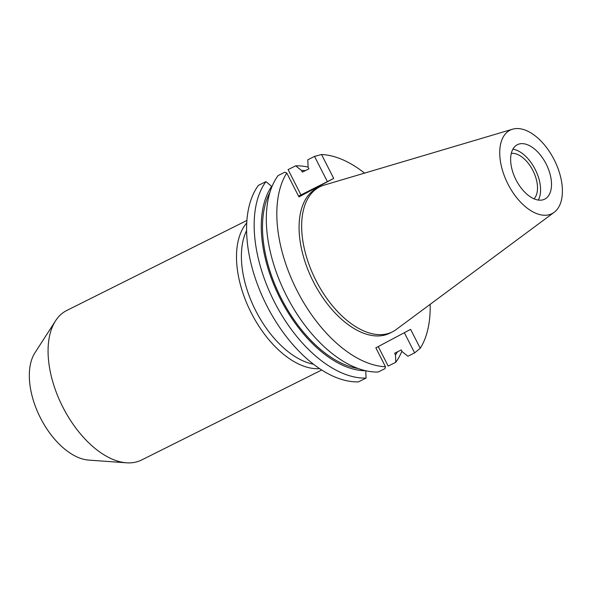 <?xml version="1.0" encoding="UTF-8"?>
<svg xmlns="http://www.w3.org/2000/svg" width="592" height="592" viewBox="0 0 592 592"><rect width="100%" height="100%" fill="white"/><g stroke="black" fill="none" stroke-linecap="round" stroke-linejoin="round"><path stroke-width="0.89" d="M554.134 159.655A46.701 26.115 -116.6 0 1 554.142 212.336A46.701 26.115 -116.6 0 1 508.01 184.164A46.701 26.115 -116.6 0 1 512.598 129.189A46.701 26.115 -116.6 0 1 554.134 159.655M546.113 163.917A30.458 17.035 63.4 0 0 517.46 144.663A30.458 17.035 63.4 0 0 516.032 179.901A30.458 17.035 63.4 0 0 544.684 199.156A30.458 17.035 63.4 0 0 546.113 163.917M554.142 212.336L396.166 329.559A81.111 45.355 -116.6 0 1 392.348 331.905A81.111 45.355 -116.6 0 1 316.032 280.638A81.111 45.355 -116.6 0 1 319.835 186.798A81.111 45.355 -116.6 0 1 324.002 185.155L512.598 129.189M319.835 186.798L317.253 188.093A81.111 45.355 63.4 0 0 313.449 281.925A81.111 45.355 63.4 0 0 389.765 333.2L392.348 331.905M430.14 304.347A114.286 63.906 -116.6 0 1 420.253 348.281L410.619 329.367L375.846 347.844L385.488 366.759A114.286 63.906 -116.6 0 1 297.058 290.635A114.286 63.906 -116.6 0 1 286.765 173.005L298.945 196.899L333.71 178.429L321.53 154.527A114.286 63.906 -116.6 0 1 364.561 173.123M298.56 196.152L333.71 178.429M265.941 181.626L258.371 185.407A114.286 63.906 63.4 0 0 266.837 305.738A114.286 63.906 63.4 0 0 358.478 381.877L366.048 378.096A114.286 63.906 -116.6 0 1 274.407 301.957A114.286 63.906 -116.6 0 1 265.941 181.626L271.972 186.65M378.251 346.564L388.197 366.085L395.767 362.304L395.486 354.941L394.627 353.246L401.235 349.939L402.101 351.633L407.91 356.236L414.629 352.876L404.351 332.697M300.958 194.872L288.089 169.615L295.66 165.834A114.286 63.906 -116.6 0 1 308.092 167.092M385.488 366.759L384.911 368.668L378.192 372.02A114.286 63.906 63.4 0 1 286.55 295.889A114.286 63.906 63.4 0 1 278.092 175.558L284.804 172.198L286.765 173.005M365.767 370.733L366.048 378.096M365.612 370.733A107.825 60.295 -116.6 0 1 280.364 298.879A107.825 60.295 -116.6 0 1 271.758 186.221M269.959 192.333A106.005 59.274 63.4 0 0 281.267 298.398A106.005 59.274 63.4 0 0 357.975 368.476M420.253 348.281L414.629 352.876M321.53 154.527L314.53 156.406L307.81 159.766L308.092 167.129L308.95 168.824L302.342 172.124L301.476 170.429L295.66 165.834M314.53 156.406L327.398 181.663M401.887 351.211A114.286 63.906 -116.6 0 1 395.767 362.304M301.476 170.429A107.825 60.295 -116.6 0 1 305.413 170.592M397.469 351.826A107.825 60.295 -116.6 0 1 395.486 354.941M246.627 230.54A81.111 45.355 63.4 0 0 255.751 310.763A81.111 45.355 63.4 0 0 313.42 364.198M319.591 368.653A83.605 46.753 -116.6 0 1 251.311 313.02A83.605 46.753 -116.6 0 1 246.768 222.925M246.931 220.439L66.8 310.46A83.605 46.753 63.4 0 0 55.537 320.827A83.605 46.753 63.4 0 0 62.878 407.185A83.605 46.753 63.4 0 0 126.496 462.811A83.605 46.753 63.4 0 0 141.54 460.028L321.678 370.015M55.537 320.827L34.98 352.736A63.218 35.35 63.4 0 0 40.522 418.041A63.218 35.35 63.4 0 0 88.63 460.095L126.496 462.811M534.014 198.831A25.893 14.482 63.4 0 0 532.926 170.577A25.893 14.482 63.4 0 0 511.31 153.395M512.894 149.214A30.458 17.035 -116.6 0 1 535.183 169.379A30.458 17.035 -116.6 0 1 538.313 200.074"/></g></svg>
